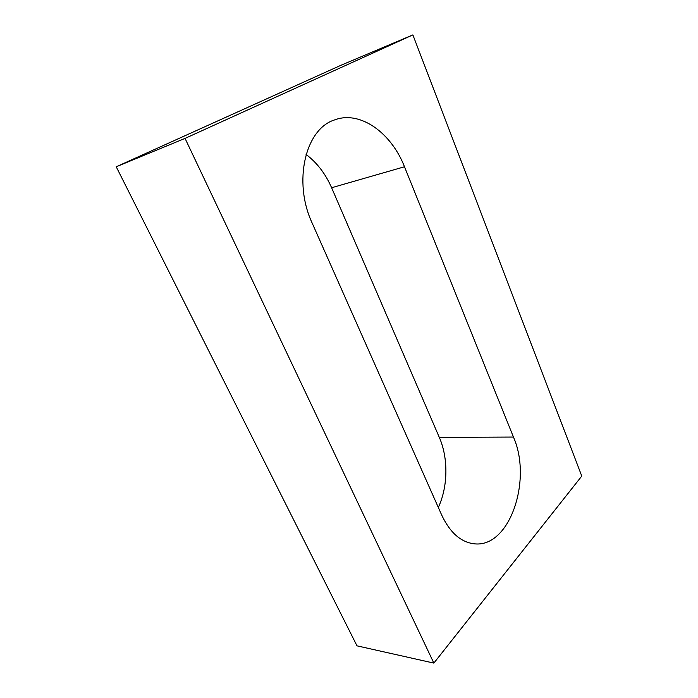 <?xml version="1.0" encoding="UTF-8"?>
<svg xmlns="http://www.w3.org/2000/svg" width="698" height="698" viewBox="0 0 698 698"><rect width="100%" height="100%" fill="white"/><g stroke="black" fill="none" stroke-linecap="round" stroke-linejoin="round"><path stroke-width="1.05" d="M581.774 476.08L412.876 34.9L185.049 138.396L433.859 663.1L581.774 476.08M433.859 663.1L356.992 645.842L116.226 166.778L341.104 65.211L412.876 34.9M116.226 166.778L185.049 138.396M306.082 154.45C317.049 162.756 325.556 173.854 331.62 187.745L439.312 437.393C448.395 458.124 448.081 486.515 438.318 507.446M312.198 223.151C292.785 181.742 305.366 128.737 334.691 119.882C360.29 110.179 391.43 133.03 404.491 166.761L513.449 437.053C532.513 479.875 509.688 548.436 474.021 543.777C460.715 542.119 449.94 532.548 441.694 515.063L312.198 223.151M331.62 187.745L404.491 166.761M439.312 437.393L513.449 437.053"/></g></svg>
